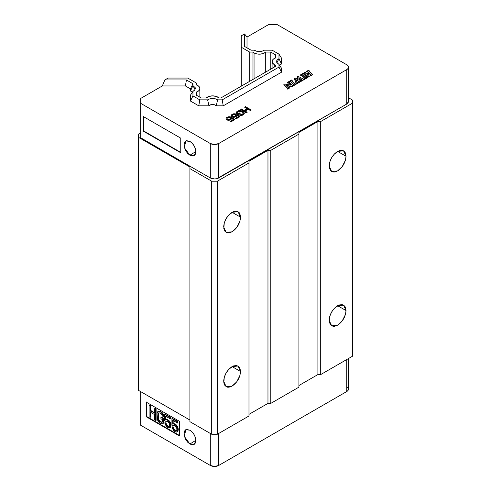 <?xml version="1.0" encoding="UTF-8"?>
<svg xmlns="http://www.w3.org/2000/svg" width="491" height="491" viewBox="0 0 491 491"><rect width="100%" height="100%" fill="white"/><g stroke="black" fill="none" stroke-linecap="round" stroke-linejoin="round"><path stroke-width="0.74" d="M274.273 64.585A7.457 4.309 180 0 1 272.088 61.535A7.457 4.309 180 0 1 275.709 57.846L275.709 54.924L275.709 57.846L273.291 59.19L272.143 61.013L272.493 62.94L274.273 64.585L274.273 67.12L274.273 64.585A7.457 4.309 180 0 0 275.709 65.229L275.709 66.291L275.709 65.229A7.457 4.309 180 0 1 274.273 64.585M252.933 52.083L252.933 79.438L252.933 52.083L249.686 52.083L252.933 52.083A7.457 4.309 180 0 0 254.05 52.905L254.05 78.793L254.05 52.905A7.457 4.309 180 0 1 252.933 52.083M287.395 88.429L287.634 89.135L289.438 87.772L289.438 88.098L289.107 87.441L288.291 87.656L285.922 85.299L291.801 86.404L293.28 85.551L292.292 85.274L289.224 82.2L289.156 81.426L287.358 82.47L288.413 82.635L291.01 85.219L284.651 84.029L283.866 84.483L287.474 88.092L287.303 88.478L287.634 88.81L289.438 87.772L288.291 87.656L285.922 85.299L291.801 86.404L291.801 86.729L293.28 85.876L291.801 86.729L293.28 85.551L292.292 85.274L289.224 82.2L289.487 81.758L289.248 82.224M295.238 83.9L291.752 80.641L292.194 80.193L291.863 79.867L289.61 81.168L290.709 81.377L293.845 84.513L293.403 84.961L293.735 85.293L295.987 83.992L294.987 83.881L291.801 80.745L292.194 80.518L291.863 79.867L289.61 81.168L289.942 81.819L290.709 81.377L293.759 84.753L290.709 81.702L290.206 81.34L289.942 81.819L289.61 81.168L289.61 81.494L289.942 81.819L290.709 81.377L293.845 84.513L293.403 84.961L293.735 85.618L295.987 84.317L293.735 85.618L293.403 84.961L293.735 85.293L295.987 83.992L295.238 83.9M296.374 83.114L294.226 78.499L296.374 83.114L295.993 83.464L296.325 84.121L298.35 82.623L298.35 82.948L298.025 82.292L297.294 82.427L295.711 79.53L299.203 81.481L299.252 82.101L301.394 80.868L299.854 80.456L298.632 77.836L302.014 79.72L302.069 80.475L304.322 79.174L303.242 79.033L298.062 76.289L297.159 76.811L298.141 79.659L295.128 77.977L294.226 78.499L296.325 83.795L298.35 82.623L297.294 82.427L295.711 79.53L299.203 81.481M306.169 77.59L302.677 74.331L303.119 73.883L302.794 73.558L300.535 74.859L301.64 75.068L304.77 78.204L304.334 78.652L304.659 78.983L306.912 77.682L305.918 77.572L302.732 74.436L303.119 74.209L302.794 73.558L300.535 74.859L300.866 75.51L301.64 75.068L304.69 78.443L301.64 75.393L301.136 75.031L300.866 75.51L300.535 74.859L300.535 75.184L300.866 75.51L301.64 75.068L304.77 78.204L304.334 78.652L304.659 79.303L306.912 78.008L304.659 79.303L306.912 77.682L306.169 77.59M312.141 74.141L308.649 70.888L309.091 70.44L308.759 70.109L306.507 71.41L307.716 71.723L308.845 72.901L306.783 74.116L305.273 72.84L305.709 72.392L305.384 72.06L303.131 73.362L304.181 73.533L307.366 76.706L306.924 77.155L307.256 77.486L309.508 76.185L308.532 76.093L307.17 74.693L309.232 73.478L310.742 74.755L310.3 75.203L310.631 75.534L312.884 74.233L311.889 74.123L308.704 70.986L309.091 70.765L308.759 70.109L306.507 71.41L306.838 72.067L306.961 71.668L307.716 71.723L308.679 73.018L307.716 72.048L306.961 71.668L306.838 72.067L306.507 71.41L306.507 71.735L306.838 72.067L307.716 71.723L308.827 72.84L306.783 74.116L305.322 72.938L305.709 72.717L305.384 72.06L303.131 73.362L303.456 74.018L304.181 73.533L307.28 76.946L304.23 73.896L303.726 73.533L303.456 74.018L303.131 73.362L303.456 74.018L304.23 73.576L307.366 76.706L306.924 77.155L307.256 77.811L309.508 76.185L307.256 77.811L306.924 77.155L307.256 77.486L309.508 76.185L308.532 76.093L307.219 74.644L309.483 73.497L307.335 74.902L309.367 73.779L310.662 74.994L309.483 73.497L310.742 74.755L310.3 75.203L310.631 75.859L312.884 74.558L310.631 75.859L310.3 75.203L310.631 75.534L312.884 74.233L312.141 74.141M189.907 141.414C193.534 143.918 195.528 147.368 195.878 151.762L194.24 155.567L189.907 155.211L184.37 147.711L185.758 140.954L189.907 141.414L192.177 143.243L194.148 145.907L195.418 148.828L195.878 151.762L195.418 154.162L194.148 155.622L192.177 156.009L189.907 155.211L195.878 151.547L189.907 155.211L187.636 153.382L185.659 150.719L184.045 146.306L184.395 142.464L185.659 141.009L186.574 140.659L189.907 141.414M189.907 430.196C193.534 432.7 195.528 436.149 195.878 440.55L194.24 444.349L189.907 443.999L184.37 436.499L185.758 429.735L189.907 430.196L192.177 432.025L194.148 434.695L195.418 437.616L195.878 440.55L195.418 442.943L194.148 444.404L192.177 444.791L189.907 443.999L195.878 440.335L189.907 443.999L187.636 442.17L185.659 439.506L184.045 435.087L184.395 431.251L185.659 429.791L186.574 429.447L189.907 430.196M337.599 170.893L331.628 171.482L329.16 166.019C329.664 159.814 332.475 154.941 337.599 151.4L346.038 156.273C345.529 162.478 342.718 167.351 337.599 170.893L342.215 166.633L345.443 160.201L346.038 156.273L337.599 151.4L343.565 150.811L346.038 156.273L345.443 153.026L344.664 151.731L342.215 150.32L339.134 150.676L334.494 153.879L331.628 157.697L329.749 162.085L329.301 167.707L330.535 170.555L332.978 171.967L334.494 171.997L337.599 170.893M337.599 325.189L331.628 325.779L329.16 320.316C329.664 314.111 332.475 309.238 337.599 305.703L346.038 310.57C345.529 316.775 342.718 321.648 337.599 325.189L342.215 320.936L345.443 314.504L346.038 310.57L337.599 305.703L343.565 305.107L346.038 310.57L345.443 307.329L344.664 306.034L342.215 304.623L339.134 304.979L334.494 308.176L331.628 312L329.749 316.388L329.301 322.01L330.535 324.858L332.978 326.27L334.494 326.3L337.599 325.189M232.102 231.795L226.136 232.39L223.663 226.922C224.166 220.717 226.983 215.85 232.102 212.308L240.541 217.182C240.038 223.387 237.221 228.26 232.102 231.795L236.723 227.542L239.952 221.11L240.541 217.182L232.102 212.308L238.067 211.713L240.541 217.182L239.952 213.935L239.166 212.64L236.723 211.228L233.636 211.584L228.996 214.782L226.136 218.605L224.258 222.994L223.804 228.616L225.038 231.464L227.486 232.875L228.996 232.906L232.102 231.795M232.102 386.098L226.136 386.687L223.663 381.225C224.166 375.02 226.983 370.146 232.102 366.605L240.541 371.478C240.038 377.683 237.221 382.557 232.102 386.098L236.723 381.845L239.952 375.406L240.541 371.478L232.102 366.605L238.067 366.016L240.541 371.478L239.952 368.232L239.166 366.943L236.723 365.531L233.636 365.881L228.996 369.085L226.136 372.908L224.258 377.297L223.804 382.919L225.038 385.76L227.486 387.178L228.996 387.209L232.102 386.098M149.111 416.798L150.099 417.362L150.099 412.041L154.69 414.699L154.69 420.02L155.678 420.584L155.678 409.218L154.69 408.647L154.69 413.244L150.099 410.593L150.099 405.996L149.111 405.425L149.111 416.798L149.111 405.425L149.534 405.185L149.111 405.425L150.099 405.996L150.522 405.75L149.534 405.185L150.522 405.75L150.099 405.996L150.099 410.593L150.522 410.347L150.522 405.75L150.522 410.347L150.099 410.593L154.69 413.244L154.69 408.647L155.113 408.402L154.69 408.647L155.678 409.218L156.101 408.972L155.113 408.402L156.101 408.972L155.678 409.218L155.678 420.584L156.101 420.345L156.101 408.972L156.101 420.345L155.678 420.584L154.69 420.02L154.69 414.699L150.099 412.041L150.099 417.362L149.111 416.798M163.227 423.248L163.393 418.749L160.925 417.325L160.925 418.78L162.404 419.633L162.404 421.566L161.748 422.401L158.961 420.787L157.973 418.044L157.973 414.416L158.464 413.005L159.618 412.943L161.091 413.796L162.404 416.006L163.393 416.571L163.227 415.269L161.091 412.342L159.618 411.489L158.139 411.366L157.482 411.949L156.991 413.845L157.482 419.934L158.796 422.143L161.091 423.715L162.57 423.837L163.65 423.009L163.81 422.137L162.57 423.837L163.227 423.248M164.7 420.719L165.854 421.382L167.161 421.168L168.806 422.358L169.788 424.862L169.628 425.979L168.806 426.716L167.161 426.01L165.688 423.463L164.7 422.892L166.345 426.501L168.149 427.784L169.788 427.765L170.61 426.065L170.285 423.696L168.149 420.529L166.345 419.731L165.522 419.983L165.522 416.11L170.285 418.86L170.285 417.651L164.7 414.429L164.7 420.719L164.7 414.429L165.123 414.183L164.7 414.429L170.285 417.651L170.702 417.405L165.123 414.183L170.702 417.405L170.285 417.651L170.285 418.86L170.702 418.614L170.702 417.405L170.702 418.614L170.285 418.86L165.522 416.11L165.522 419.983L165.946 419.737L165.946 415.865L165.946 419.737L165.522 419.983L166.768 419.486L165.946 419.737L167.584 419.719L166.768 419.486L167.584 419.719L167.161 419.958L168.149 420.529L168.573 420.284L167.584 419.719L168.573 420.284L168.149 420.529L168.972 421.247L169.389 421.002L168.573 420.284L169.389 421.002L168.972 421.247L169.788 422.444L170.211 422.199L169.389 421.002L170.211 422.199L169.788 422.444L170.285 423.696L170.702 423.451L170.211 422.199L170.702 423.451L170.285 423.696L170.61 425.096L171.034 424.85L170.702 423.451L171.034 424.85L170.61 425.096L170.61 426.065L171.034 425.82L171.034 424.85L171.034 425.82L170.285 427.084L170.702 426.839L171.034 425.82L169.788 427.765L170.211 427.52L170.702 426.839L168.972 428.017L166.345 426.501L164.7 422.892L165.123 422.653L164.7 422.892L165.688 423.463L166.111 423.217L165.123 422.653L166.111 423.217L165.688 423.463L166.013 424.617L166.437 424.377L166.111 423.217L166.437 424.377L166.013 424.617L166.51 425.39L166.928 425.145L166.437 424.377L166.928 425.145L166.51 425.39L167.161 426.01L167.584 425.765L166.928 425.145L167.584 425.765L167.161 426.01L168.149 426.575L168.573 426.335L167.584 425.765L168.806 426.716L169.229 426.47L168.573 426.335L169.229 426.47L168.806 426.716L169.628 425.979L169.628 424.046L168.149 421.738L166.51 421.033L165.854 421.382L164.7 420.719M171.924 424.887L173.071 425.55L174.385 425.341L176.024 426.526L177.012 429.03L176.846 430.147L176.024 430.883L174.385 430.177L172.906 427.63L171.924 427.066L173.562 430.668L175.367 431.957L177.012 431.933L177.828 430.233L177.503 427.864L175.367 424.697L173.562 423.899L172.746 424.15L172.746 420.278L177.503 423.027L177.503 421.818L171.924 418.596L171.924 424.887L171.924 418.596L172.347 418.35L171.924 418.596L177.503 421.818L177.926 421.573L172.347 418.35L177.926 421.573L177.503 421.818L177.503 423.027L177.926 422.782L177.926 421.573L177.926 422.782L177.503 423.027L172.746 420.278L172.746 424.15L173.163 423.905L173.163 420.038L173.163 423.905L172.746 424.15L173.986 423.653L173.163 423.905L174.808 423.886L173.986 423.653L174.808 423.886L174.385 424.132L175.367 424.697L175.79 424.457L174.808 423.886L175.79 424.457L175.367 424.697L176.189 425.415L176.613 425.169L175.79 424.457L176.613 425.169L176.189 425.415L177.012 426.611L177.435 426.372L176.613 425.169L177.435 426.372L177.012 426.611L177.503 427.864L177.926 427.624L177.435 426.372L177.926 427.624L177.503 427.864L177.828 429.263L178.251 429.024L177.926 427.624L178.251 429.024L177.828 429.263L177.828 430.233L178.251 429.987L178.251 429.024L178.251 429.987L177.503 431.251L177.926 431.006L178.251 429.987L177.012 431.933L177.435 431.693L177.926 431.006L176.189 432.184L173.562 430.668L171.924 427.066L172.347 426.82L171.924 427.066L172.906 427.63L173.329 427.385L172.347 426.82L173.329 427.385L172.906 427.63L173.237 428.79L173.661 428.545L173.329 427.385L173.661 428.545L173.237 428.79L173.728 429.557L174.152 429.312L173.661 428.545L174.152 429.312L173.728 429.557L174.385 430.177L174.808 429.932L174.152 429.312L174.808 429.932L174.385 430.177L175.367 430.748L175.79 430.503L174.808 429.932L176.024 430.883L176.447 430.638L175.79 430.503L176.447 430.638L176.024 430.883L176.846 430.147L176.846 428.213L175.367 425.906L173.728 425.2L173.071 425.55L171.924 424.887M150.522 417.123L150.099 417.362L150.522 417.123L150.522 411.802L150.522 417.123M155.113 412.999L150.522 410.347L155.113 412.999M162.994 423.598L161.913 423.942L159.618 422.861L157.482 419.934L156.991 413.845L157.482 411.949L158.562 411.12L158.139 411.366L159.219 411.016L158.796 411.255L160.035 411.249L159.219 411.016L160.035 411.249L159.618 411.489L161.091 412.342L161.514 412.102L160.035 411.249L161.514 412.102L161.091 412.342L161.913 413.06L162.337 412.814L161.514 412.102L162.337 412.814L161.913 413.06L162.57 413.919L162.994 413.68L162.337 412.814L162.994 413.68L162.57 413.919L163.227 415.269L163.65 415.024L162.994 413.68L163.65 415.024L163.227 415.269L163.393 416.571L163.81 416.331L163.65 415.024L163.81 416.331L163.393 416.571L162.404 416.006L161.748 414.416L159.618 412.943L158.961 412.802L158.139 413.539L158.888 412.759L157.973 414.416L158.562 413.299L157.973 414.416L157.973 418.044L158.397 417.798L158.397 414.171L158.139 419.105L158.562 418.86L158.397 417.798L158.562 418.86L158.139 419.105L158.464 420.02L158.888 419.774L158.562 418.86L158.888 419.774L158.464 420.02L158.961 420.787L159.379 420.542L158.888 419.774L159.379 420.542L158.961 420.787L159.618 421.407L160.035 421.168L159.379 420.542L160.035 421.168L159.618 421.407L161.091 422.26L161.514 422.014L160.035 421.168L161.514 422.014L161.091 422.26L162.239 422.199L162.404 419.633L160.925 418.78L160.925 417.325L161.349 417.086L160.925 417.325L163.393 418.749L163.81 418.504L161.349 417.086L163.81 418.504L163.393 418.749L163.393 422.377L163.81 422.137L163.81 418.504L163.81 422.137L162.994 423.598M162.662 421.953L162.171 422.156L162.662 421.953M169.72 426.274L169.229 426.47L169.72 426.274M176.938 430.441L176.447 430.638L176.938 430.441M146.723 401.933L146.723 416.552L179.774 435.64L146.723 416.552L146.3 416.798L146.723 416.552L146.723 401.933M248.98 415.981L248.98 161.306L267.969 150.344L270.786 150.344L270.786 403.393L267.969 403.393L267.969 150.344L267.969 403.393L248.98 414.361L267.969 403.393L270.786 403.393L270.786 150.344L298.915 134.104L298.915 132.478L317.904 121.516L320.715 121.516L320.715 374.565L317.904 374.565L317.904 121.516L317.904 374.565L298.915 385.527L317.904 374.565L320.715 374.565L320.715 121.516L352.44 103.202L352.44 356.251L320.715 374.565L352.44 356.251L352.44 100.035L348.487 97.752L352.44 100.035L352.44 103.202L320.715 121.516L317.904 121.516L298.915 132.478L298.915 387.154L298.915 134.104L270.786 150.344L267.969 150.344L248.98 161.306L248.98 415.981L217.335 434.253L211.707 434.253L211.707 181.204L189.907 168.616L189.907 166.989L138.56 137.351L138.56 390.4L189.907 420.044L138.56 390.4L138.56 137.351L189.907 166.989L189.907 421.665L189.907 168.616L211.707 181.204L217.335 181.204L217.335 434.253L217.335 181.204L248.98 162.932L217.335 181.204L211.707 181.204L211.707 434.253L217.335 434.253L248.98 415.981M143.838 116.846L143.838 131.054L180.762 152.376L143.838 131.054L143.489 131.257L143.838 131.054L143.838 116.846M179.356 421.26L179.356 435.879L146.3 416.798L146.3 402.178L179.356 421.26L179.356 435.879L146.3 416.798L146.3 402.178L179.356 421.26M189.907 421.665L211.707 434.253L189.907 421.665M298.915 387.154L270.786 403.393L298.915 387.154M143.489 116.643L180.762 138.161L180.762 152.781L143.489 131.257L143.489 116.643L180.762 138.161L180.762 152.781L143.489 131.257L143.489 116.643M299.209 81.61L298.921 82.095L299.252 82.427L301.394 80.868L301.394 81.193L301.063 80.536L299.854 80.456L298.632 77.836L302.014 79.72M245.463 106.651L244.764 107.056L247.396 108.579L244.113 110.475L241.48 108.953L240.774 109.358L246.402 112.611L247.108 112.2L244.831 110.886L248.115 108.996L250.385 110.309L251.091 109.904L245.463 106.651L251.091 110.223L250.385 110.635L251.091 110.223L250.385 110.635L248.115 108.996L250.385 110.635L248.115 108.996L244.831 110.886L247.108 112.2L246.402 112.93L247.108 112.525L246.402 112.93L240.774 109.683L246.402 112.93L240.774 109.683L241.48 108.953L244.113 110.475L247.396 108.579L244.764 107.056L245.463 106.651M236.22 112.955L238.38 114.335L240.136 113.323L239.418 112.905L238.362 113.519L237.405 112.967L237.276 112.347L239.86 111.132L242.849 112.451L243.223 113.476L241.817 114.428L239.455 114.962L240.173 115.238L242.536 114.839L244.285 113.415L243.548 112.046L240.326 110.585L238.669 110.714L236.907 111.592L236.214 112.408L236.582 113.624L236.22 112.955M236.846 114.532L234.275 116.435L232.611 116.287L232.114 115.189L233.17 114.44L235.766 113.912L233.274 113.826L231.869 114.501L231.175 115.459L231.666 116.416L232.98 116.901L235.459 116.576L236.858 115.219L238.773 116.324L235.373 118.288L235.968 118.632L239.958 116.33L236.846 114.532L239.958 116.655L235.968 118.957L239.958 116.655L235.968 118.957L235.373 118.288L235.968 118.957L235.373 118.288L238.773 116.324L236.858 115.219L238.491 116.484L236.858 115.219L236.165 116.496L236.631 116.091L236.165 116.496L236.165 116.171L235.459 116.901L236.165 116.496L235.459 116.901L235.459 116.576L233.808 117.3L234.753 117.171L232.98 116.901L232.98 117.226L233.808 117.3L232.145 116.692L232.145 117.018L232.98 117.226L231.666 116.741L231.175 115.784L231.402 114.912L233.274 113.826L235.054 113.771L235.766 114.237L235.06 114.642L235.766 114.237L235.06 114.642L235.06 114.317L234.348 114.176L235.06 114.642L233.759 114.243L234.348 114.501L233.759 114.243L232.464 114.851L232.464 115.176L233.17 114.765L232.464 115.176L232.464 114.851L232.004 115.532L233.09 116.422L234.858 116.232L236.846 114.532M231.684 117.509L229.113 119.411L227.456 119.264L226.959 118.165L228.014 117.423L230.61 116.889L228.119 116.803L226.713 117.478L226.02 118.435L226.511 119.393L227.818 119.884L230.304 119.552L231.697 118.196L233.612 119.301L230.211 121.265L230.813 121.608L234.796 119.307L231.684 117.509L234.796 119.632L230.813 121.934L234.796 119.632L230.813 121.934L230.211 121.265L230.813 121.934L230.211 121.265L233.612 119.301L231.697 118.196L233.329 119.46L231.697 118.196L231.47 119.068L231.697 118.521L231.003 119.473L229.598 120.148L230.304 119.878L229.598 120.148L229.598 119.822L228.653 120.277L229.598 120.148L227.818 119.884L227.818 120.203L228.653 120.277L226.989 119.669L226.989 119.994L227.818 120.203L226.142 119.239L226.511 119.718L226.02 118.761L226.247 117.889L228.119 116.803L229.892 116.748L230.61 117.214L229.905 117.619L230.61 117.214L229.905 117.619L229.905 117.294L229.193 117.153L229.905 117.619L228.603 117.22L229.193 117.478L228.603 117.22L227.308 117.828L227.308 118.153L228.014 117.748L226.959 118.165L226.959 118.491L227.308 118.153L226.959 118.491L226.959 118.165L226.971 118.853L227.928 119.405L229.702 119.209L231.684 117.509M346.738 359.541L346.738 391.542A5.966 3.443 0 0 0 348.487 389.105L348.033 390.425L346.738 391.542L346.738 359.541M218.74 465.443L346.738 391.542L218.74 465.443L218.74 433.443L218.74 465.443L214.518 466.45L210.301 465.443A5.966 3.443 0 0 0 218.74 465.443M210.301 433.443L210.301 465.443L210.301 433.443M140.672 425.243L210.301 465.443L140.672 425.243L140.672 391.622L140.672 425.243M140.672 132.883L138.56 134.104L138.56 137.351L138.56 134.104L140.672 132.883M348.487 101.619L347.996 102.987L346.738 104.055L216.887 178.681L214.518 178.963L210.301 177.957L140.672 137.756L210.301 177.957C213.112 179.289 215.923 179.289 218.74 177.957L218.74 143.519A5.966 3.443 180 0 1 210.301 143.519L210.301 177.957L210.301 143.519L140.672 103.325L140.672 137.756L140.672 98.452L140.672 103.325L210.301 143.519L214.518 144.532L218.74 143.519L218.74 177.957L346.738 104.055L346.738 69.624L218.74 143.519L346.738 69.624L346.738 104.055L348.487 101.619L348.487 67.187A5.966 3.443 180 0 1 346.738 69.624L348.033 68.501L348.487 67.187L348.033 65.868L346.738 64.751A5.966 3.443 180 0 1 348.487 67.187M277.114 24.55L346.738 64.751L277.114 24.55L268.675 24.55L277.114 24.55M305.353 72.92L305.709 72.717L305.353 72.92M308.735 70.968L309.091 70.765L308.735 70.968M302.763 74.417L303.119 74.209L302.763 74.417M304.334 78.977L304.659 79.303L304.334 78.977M296.3 83.286L294.226 78.824L295.128 77.977L298.141 79.659L297.159 77.136L298 79.579L297.159 76.811L298.062 76.289L303.242 79.033L303.99 78.848L304.322 79.499L302.069 80.8L304.322 79.499L302.069 80.8L301.738 80.469L302.069 80.8L301.738 80.469L302.02 79.984M298.841 78.278L301.965 80.015L298.841 78.278M299.252 82.427L301.394 81.193L299.252 82.427L298.921 82.095L299.252 82.427M295.963 79.996L299.037 81.709L295.963 79.996M296.325 84.121L298.35 82.948L296.325 84.121L295.993 83.789L296.325 84.121M291.832 80.727L292.194 80.518L291.832 80.727M288.413 82.635L288.463 82.997L287.959 82.967L288.413 82.635M287.683 82.795L287.965 82.635L287.358 82.47L287.683 82.795M287.474 88.092L283.866 84.483L284.651 84.029L291.01 85.219L288.469 82.678L287.683 83.12L287.358 82.795L289.156 81.426L289.487 81.758L289.205 82.267M289.224 82.2L289.285 81.874M286.327 85.704L291.801 86.729L286.327 85.704M287.634 89.135L289.438 88.098L287.634 89.135L287.303 88.803L287.634 89.135M283.866 84.483L287.45 88.392L283.866 84.483M288.463 82.997L290.611 85.146L288.463 82.997M244.764 107.382L247.114 108.744L244.764 107.382M245.113 111.052L248.115 109.321L245.113 111.052M236.214 112.734L236.441 112.003L237.963 110.984L240.326 110.585L243.548 112.046L244.273 112.869L244.285 113.74L242.536 115.164L243.591 114.556L241.83 115.434L242.536 115.164L241.83 115.434L241.83 115.109L241.118 115.244L241.118 115.569L241.83 115.434L240.173 115.238L240.173 115.563L241.118 115.569L240.173 115.563L239.455 114.962L240.173 115.563L239.455 114.962L241.817 114.428L243.223 113.476L242.849 112.451L243.211 113.12L242.849 112.451L240.455 111.205L241.05 111.739L240.455 111.205L239.86 111.132L240.455 111.531L239.86 111.132L239.27 111.199L239.86 111.457L238.681 111.396L238.681 111.721L239.27 111.525L238.681 111.721L238.681 111.396L237.165 112.691L238.362 113.519L239.418 112.905L240.136 113.648L238.38 114.661L240.136 113.648L238.38 114.661L236.582 113.624L238.38 114.661L236.582 113.624L236.214 112.734M249.686 81.316L249.686 52.083L249.686 81.316M254.326 50.186L251.042 50.186L244.53 46.424L244.524 33.94L247.016 37.052L247.016 47.86L247.016 37.052L268.675 24.55L247.016 37.052L244.524 33.94L244.53 46.424L251.042 50.186L254.326 50.186L256.548 51.211L259.322 51.58L262.102 51.217L264.33 50.186C260.997 52.028 257.658 52.028 254.326 50.186M192.711 92.4L190.465 90.97L192.951 85.618L190.465 90.97L190.465 88.865L192.951 83.722L192.951 85.618L195.031 89.681L192.951 91.394L192.951 95.905L199.8 99.857L207.613 99.857C210.946 98.016 214.279 98.016 217.617 99.857L222.208 99.857L278.986 67.077L278.986 64.425L276.906 62.713L278.986 58.65L278.986 54.139L272.143 50.186L264.33 50.186L272.143 50.186L278.986 54.139L281.478 58.091L281.478 64.002L279.232 65.432M347.481 387.19L348.033 387.786M281.478 68.169L281.478 72.22L223.239 105.841L216.218 105.841L214.788 104.829L212.615 104.448L210.443 104.829L209.006 105.841L198.769 105.841L190.465 101.048L190.465 95.137L192.951 91.394L190.465 95.137L190.465 101.048L192.951 95.905L190.465 101.048L198.769 105.841L199.8 99.857L198.769 105.841L209.006 105.841L207.613 99.857L209.006 105.841C211.412 104.012 213.818 104.012 216.218 105.841L217.617 99.857L216.218 105.841L223.239 105.841L222.208 99.857L223.239 105.841L281.478 72.22L278.986 67.077L281.478 72.22L281.478 68.169L278.986 64.425L281.478 68.169M192.497 92.081L190.465 90.97L190.465 88.865L185.402 85.943L162.331 85.943L140.672 98.452L162.331 85.943L164.816 79.959L186.433 79.959L192.951 83.722L190.465 88.865L185.402 85.943L186.433 79.959L185.402 85.943L162.331 85.943L164.816 79.959L168.1 78.069L187.795 78.069L168.1 78.069L164.816 79.959L186.433 79.959L192.951 83.722L192.951 85.618L195.209 87.686L195.369 88.509L194.731 90.111L192.951 91.394L192.951 95.905L199.8 99.857L207.613 99.857L209.841 98.826L212.621 98.464L215.389 98.832L217.617 99.857L222.208 99.857L278.986 67.077L278.986 64.425L276.734 62.357L276.734 60.712L277.206 59.933L278.986 58.65L281.478 64.002L278.986 58.65L278.986 54.139L281.478 58.091L281.478 64.002L279.447 65.113M199.849 88.509L198.886 86.385L196.234 84.814L196.234 82.942L187.795 78.069L196.234 82.942L196.234 84.814A7.457 4.309 180 0 1 199.849 88.509A7.457 4.309 180 0 1 196.234 92.198L196.234 95.119L196.234 92.198L198.886 90.626L199.849 88.509L199.849 97.212M265.723 52.083A7.457 4.309 180 0 1 254.05 52.905L256.897 53.936L260.236 54.139L263.391 53.476L265.723 52.083L270.786 52.083L275.709 54.924L270.786 52.083L270.786 69.133L270.786 52.083L265.723 52.083L265.723 72.054L265.723 52.083M241.247 86.189L241.247 47.21L249.686 52.083L241.247 47.21L241.247 86.189M241.247 35.837L241.247 47.21L241.247 35.837L244.524 33.94L241.247 35.837M201.157 97.961L196.234 95.119L201.157 97.961L206.22 97.961L201.157 97.961M275.709 66.291L220.852 97.961L219.011 97.961L216.285 96.432L212.615 95.874L208.939 96.432L206.22 97.961A7.457 4.309 180 0 1 219.011 97.961L220.852 97.961L275.709 66.291L275.709 65.229M272.088 61.565L272.088 68.378M348.487 358.534L348.487 389.105M307.409 77.124L307.409 76.799M310.785 75.172L310.785 74.847M304.813 78.621L304.813 78.296M293.888 84.931L293.888 84.605M287.536 88.233L287.536 88.558"/></g></svg>
